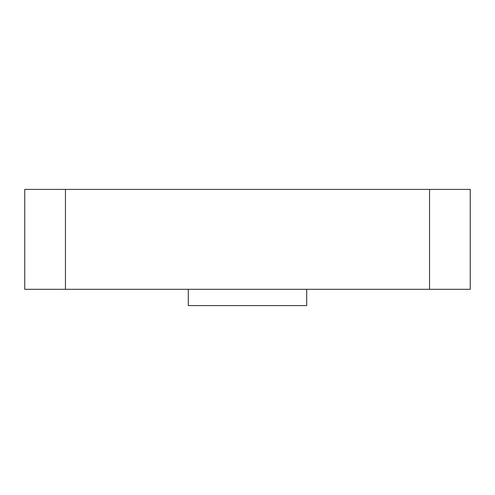 <?xml version="1.0" encoding="UTF-8"?>
<svg xmlns="http://www.w3.org/2000/svg" width="495" height="495" viewBox="0 0 495 495"><rect width="100%" height="100%" fill="white"/><g stroke="black" fill="none" stroke-linecap="round" stroke-linejoin="round"><path stroke-width="0.74" d="M24.75 289.309L470.25 289.309L470.25 189.406L429.549 189.406L429.549 289.309L65.451 289.309L65.451 189.406L24.75 189.406L24.75 289.309L65.451 289.309L65.451 189.406L429.549 189.406L429.549 289.309L470.25 289.309L470.25 189.406L24.75 189.406L24.75 289.309M306.702 305.594L188.298 305.594L188.298 289.309L188.298 305.594L306.702 305.594L306.702 289.309L306.702 305.594"/></g></svg>
